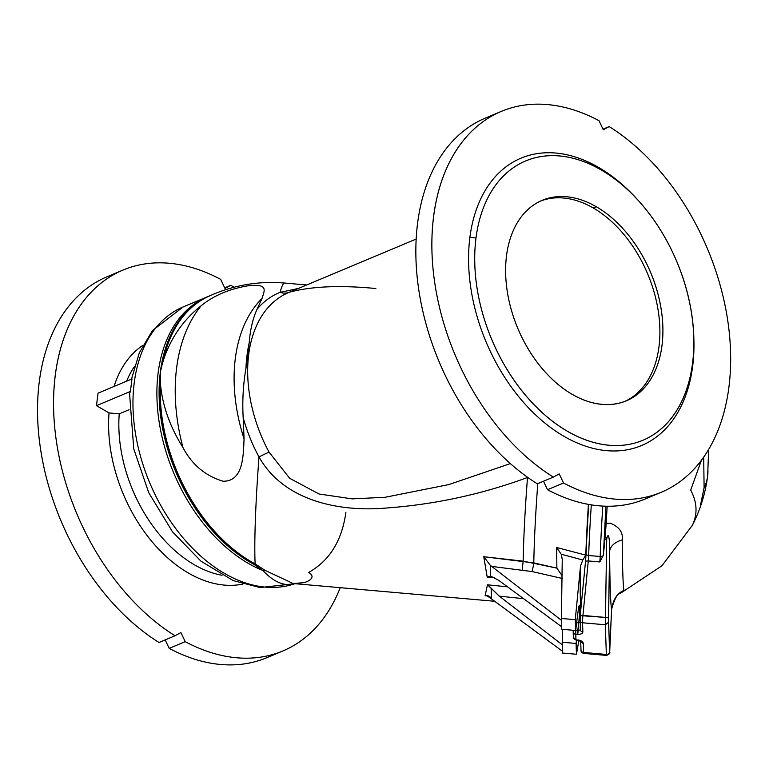 <?xml version="1.0" encoding="UTF-8"?>
<svg xmlns="http://www.w3.org/2000/svg" width="769" height="769" viewBox="0 0 769 769"><rect width="100%" height="100%" fill="white"/><g stroke="black" fill="none" stroke-linecap="round" stroke-linejoin="round"><path stroke-width="1.15" d="M160.442 383.731L160.308 378.684A149.205 98.893 67.2 0 0 251.194 562.158A21.743 12.266 120 0 1 251.674 561.966A149.215 98.903 -112.8 0 1 160.442 383.731C162.326 405.273 169.843 426.555 182.984 447.596A167.258 110.861 -112.8 0 1 201.151 305.764C183.541 319.625 170.987 337.629 163.518 359.767A149.215 98.903 -112.8 0 1 207.88 296.699A149.215 98.903 67.2 0 0 163.518 359.767L162.076 364.871L163.518 359.767C170.987 337.629 183.541 319.625 201.151 305.764A167.258 110.861 67.2 0 0 182.984 447.596C191.904 464.572 205.246 475.79 223.02 481.231C243.619 481.596 243.302 454.931 244.071 438.859L243.167 417.577C242.245 400.764 243.177 384.385 245.945 368.428A143.495 95.106 -112.8 0 1 249.252 342.609C250.146 329.949 252.741 318.837 257.048 309.263L262.056 298.42A145.879 96.692 67.2 0 0 244.071 438.859A145.879 96.692 -112.8 0 1 262.056 298.42C264.344 290.644 269.006 283.453 248.06 285.789C229.181 288.971 213.542 295.632 201.151 305.764C213.542 295.632 229.181 288.971 248.06 285.789C269.006 283.453 264.344 290.644 262.056 298.42L257.048 309.263C252.741 318.837 250.146 329.949 249.252 342.609A143.495 95.106 67.2 0 0 245.945 368.428L249.252 342.609L245.945 368.428C243.177 384.385 242.245 400.764 243.167 417.577L244.071 438.859C243.302 454.931 243.619 481.596 223.02 481.231C205.246 475.79 191.904 464.572 182.984 447.596C169.843 426.555 162.326 405.273 160.442 383.731A149.215 98.903 67.2 0 0 251.674 561.966A21.743 12.266 -60 0 0 251.194 562.158A149.205 98.893 67.2 0 0 254.645 564.09A21.743 12.602 118.2 0 1 255.125 563.888A149.215 98.903 -112.8 0 1 251.674 561.966A149.215 98.903 67.2 0 0 255.125 563.888L265.017 570.329L293.162 583.536L265.017 570.329L255.125 563.888A149.292 10.42 -85 0 1 258.99 456.959A149.292 10.42 95 0 0 255.125 563.888A21.743 12.602 -61.8 0 0 254.645 564.09A149.205 98.893 -112.8 0 1 251.194 562.158A21.743 12.266 -60 0 0 250.531 562.456A149.224 98.903 67.2 0 0 253.981 564.379A21.743 12.602 118.2 0 1 254.645 564.09A21.743 12.602 -61.8 0 0 253.981 564.379A149.224 98.903 -112.8 0 1 250.531 562.456A149.224 98.903 -112.8 0 1 160.365 371.956L162.076 364.871A149.205 98.893 -112.8 0 1 208.61 296.363A149.205 98.893 67.2 0 0 162.076 364.871L160.365 371.956A149.224 98.903 -112.8 0 1 209.61 295.902A149.224 98.903 67.2 0 0 160.365 371.956L160.442 383.731M294.671 583.777A149.292 98.951 -112.8 0 1 148.484 479.808A149.292 98.951 -112.8 0 1 183.233 306.889A149.292 98.951 67.2 0 0 148.484 479.808A149.292 98.951 67.2 0 0 294.671 583.777C284.463 586.593 273.899 582.2 262.96 570.579A149.292 98.951 -112.8 0 1 160.904 431.697A149.292 98.951 -112.8 0 1 207.149 296.863A149.292 98.951 67.2 0 0 160.904 431.697A149.292 98.951 67.2 0 0 262.96 570.579L253.981 564.379L262.96 570.579A21.743 18.052 133.1 0 1 265.017 570.329A21.743 18.052 -46.9 0 0 262.96 570.579C273.899 582.2 284.463 586.593 294.671 583.777A21.743 19.907 73.2 0 1 294.902 583.69L294.931 583.69A21.743 19.907 -106.8 0 0 294.671 583.777M131.999 378.915L130.403 391.431L129.567 393.478L130.403 391.431L96.471 405.667L109.044 412.934L119.233 413.837A123.203 81.658 67.2 0 0 222.02 575.27A123.203 81.658 -112.8 0 1 119.233 413.837L129 409.742L119.233 413.837L109.044 412.934L96.471 405.667L98.067 393.151L96.471 405.667L130.403 391.431L131.999 378.915L98.067 393.151L131.999 378.915M274.658 653.958A206.544 136.901 -112.8 0 1 169.199 648.373A206.544 136.901 67.2 0 0 266.814 657.697L282.829 650.978A206.544 136.901 -112.8 0 1 185.214 641.663L169.199 648.373L165.181 639.895L169.199 648.373L185.214 641.663A206.544 136.901 67.2 0 0 340.215 587.679A206.544 136.901 -112.8 0 1 282.829 650.978M652.977 495.284A206.544 136.901 -112.8 0 1 547.518 489.709A206.544 136.901 67.2 0 0 645.133 499.023L661.148 492.314A206.544 136.901 -112.8 0 1 563.533 482.99L547.518 489.709L543.5 481.231L547.518 489.709L563.533 482.99A206.544 136.901 67.2 0 0 728.906 387.211A206.544 136.901 -112.8 0 1 661.148 492.314M488.594 596.052L485.114 595.773L487.459 584.796L507.569 586.862L487.459 584.796L491.122 588.112L491.487 598.907L562.456 651.237L491.487 598.907L491.122 588.112L499.321 596.158L562.226 644.749L562.495 629.33L562.514 653.035L562.226 644.749L499.321 596.158L487.459 584.796L485.114 595.773C487.921 595.196 490.045 596.235 491.487 598.907L486.921 595.687L485.114 595.773L488.594 596.052M494.38 577.538L487.19 577.038L483.768 556.718L523.16 561.149A149.292 10.42 -85 0 1 527.505 477.501C482.125 494.207 435.379 504.358 387.259 507.953C340.244 512.26 284.03 501.475 258.99 456.959A125.251 83.014 -112.8 0 1 243.167 417.577A125.251 83.014 67.2 0 0 258.99 456.959C284.03 501.475 340.244 512.26 387.259 507.953C435.379 504.358 482.125 494.207 527.505 477.501A149.292 10.42 95 0 0 523.16 561.149L556.881 568.128L556.612 547.47L585.786 555.151A156.54 10.929 95 0 0 585.613 560.553A156.54 10.929 -85 0 1 585.786 555.151A156.54 10.929 -85 0 1 588.429 504.387A156.54 10.929 95 0 0 585.786 555.151L556.612 547.47L556.881 568.128L533.801 562.908A149.965 10.468 -85 0 1 537.781 483.624A149.965 10.468 95 0 0 533.801 562.908L483.768 556.718L487.19 577.038L494.38 577.538M638.962 201.228L637.53 199.632A155.809 103.277 67.2 0 0 469.888 237.438L476.001 237.977A151.464 100.393 67.2 0 0 623.899 445.126A151.464 100.393 67.2 0 0 652.91 218.646A151.464 100.393 67.2 0 0 476.001 237.977A151.464 100.393 -112.8 0 1 638.962 201.228A151.464 100.393 -112.8 0 1 693.475 331.199A151.464 100.393 -112.8 0 1 580.259 437.753A151.464 100.393 -112.8 0 1 476.001 237.977L469.888 237.438A155.809 103.277 67.2 0 0 577.135 442.944A155.809 103.277 67.2 0 0 693.609 333.333L693.475 331.199M596.292 206.736A108.708 72.055 -112.8 0 1 645.547 386.423A108.708 72.055 -112.8 0 1 510.962 308.59A108.708 72.055 -112.8 0 1 596.292 206.736A108.708 72.055 67.2 0 0 542.222 200.334A108.708 72.055 67.2 0 0 517.825 328.45A108.708 72.055 67.2 0 0 626.312 400.832A108.708 72.055 67.2 0 0 661.244 309.696A108.708 72.055 67.2 0 0 596.292 206.736L593.284 207.995A108.708 72.055 67.2 0 0 540.732 200.988A108.708 72.055 -112.8 0 1 593.284 207.995A108.708 72.055 -112.8 0 1 658.053 309.782A108.708 72.055 -112.8 0 1 624.803 401.437A108.708 72.055 67.2 0 0 658.053 309.782A108.708 72.055 67.2 0 0 593.284 207.995L596.292 206.736M579.98 620.016L580.22 615.623L579.98 620.016A2.903 2.518 -2 0 0 579.97 620.372A2.903 2.518 178 0 1 579.98 620.016M703.693 457.103L704.106 487.796L700.569 504.772M606.347 654.448L583.565 652.439L606.347 654.448L605.328 624.774L606.722 538.848L604.876 539.828L605.232 536.108L604.876 539.828L606.722 538.848L605.232 536.108L606.183 523.343L605.232 536.108L606.722 538.848C609.01 529.207 609.875 544.116 609.586 551.642C609.875 544.116 609.01 529.207 606.722 538.848L605.472 617.44L608.539 617.891L605.472 617.44L605.328 624.774L608.539 622.304L605.328 624.774L606.347 654.448A2.903 2.518 -2 0 0 609.567 651.977L608.539 617.891L609.586 551.642C610.173 546.269 614.383 542.337 622.198 539.857C614.383 542.337 610.173 546.269 609.586 551.642C609.894 584.257 610.567 603.578 611.595 609.625C613.066 599.493 617.19 593.11 623.947 590.467A133.691 3.557 -89.3 0 1 622.198 539.857C623.246 532.436 619.285 526.88 610.317 523.18L606.193 523.304A136.315 9.516 -85 0 1 607.183 506.242A136.315 9.516 95 0 0 606.193 523.304L610.317 523.18C619.285 526.88 623.246 532.436 622.198 539.857A133.691 3.557 90.7 0 0 623.947 590.467L619.987 593.62L623.947 590.467C617.19 593.11 613.066 599.493 611.595 609.625L609.567 651.977A2.903 2.518 178 0 1 606.347 654.448L606.462 655.409C609.24 654.409 610.317 653.169 609.702 651.689A2.903 2.259 -177.4 0 0 609.702 651.593A2.903 2.259 2.6 0 1 609.702 651.689L611.615 609.096C614.623 598.676 617.469 593.476 620.16 593.514L620.16 593.514M690.706 490.093L701.443 460.208L690.706 490.093C697.339 502.647 697.752 514.653 691.956 526.111C697.752 514.653 697.339 502.647 690.706 490.093M692.369 525.314L661.955 565.763L619.901 593.678M606.462 655.409L583.738 653.41C581.758 652.823 580.845 651.708 580.989 650.045A2.903 2.518 178 0 1 581.008 649.69A2.903 2.518 -2 0 0 583.565 652.439A7.248 0.509 95 0 0 583.738 653.41A7.248 0.509 -85 0 1 583.565 652.439L583.248 643.249C582.912 641.615 581.162 640.51 577.99 639.923C581.162 640.51 582.912 641.615 583.248 643.249A2.903 2.518 178 0 1 580.749 641.327A2.903 2.518 -2 0 0 583.248 643.249L583.565 652.439A2.903 2.518 178 0 1 580.989 650.045L580.672 640.846L580.835 641.423L575.943 639.635A2.903 2.518 178 0 1 573.386 636.886A2.903 2.518 -2 0 0 575.943 639.635L575.731 630.349A2.903 1.423 -172.7 0 0 575.645 630.34A2.903 1.423 7.3 0 1 575.731 630.349L575.76 634.31A2.903 2.518 178 0 1 573.184 631.907A2.903 2.518 -2 0 0 575.76 634.31L577.798 634.377L577.769 630.417L575.731 630.349L576.615 622.813L575.731 630.349L577.769 630.417L578.759 622.727L576.692 622.803L580.028 622.275L578.759 622.727L577.798 634.377L575.76 634.31L575.943 639.635L577.913 640.289L575.866 640.01L573.366 637.232L573.184 631.907A2.903 2.518 178 0 1 573.203 631.551A2.903 2.518 -2 0 0 573.184 631.907L573.203 631.436A2.903 1.423 -172.7 0 0 573.203 631.551A2.903 1.423 7.3 0 1 573.203 631.436A2.903 1.423 7.3 0 1 574.712 630.407A2.903 1.423 -172.7 0 0 573.203 631.436L573.357 630.292M586.093 553.507A153.637 10.728 -85 0 1 588.641 504.426A153.637 10.728 95 0 0 586.093 553.507A2.903 1.759 2 0 0 586.074 553.661A2.903 1.759 2 0 0 588.66 555.506A2.903 1.759 -178 0 1 586.074 553.661A2.903 1.759 -178 0 1 586.093 553.507L585.555 561.082L588.285 560.937A7.248 0.509 95 0 0 588.66 555.506A156.54 10.929 -85 0 1 591.303 504.877A156.54 10.929 95 0 0 588.66 555.506L600.185 556.516A2.903 1.759 2 0 0 603.377 555.026L605.905 506.223L603.377 555.026A2.903 1.759 -178 0 1 600.185 556.516A7.248 0.509 -85 0 1 599.801 561.947L603.367 555.208A10.141 0.711 95 0 0 603.377 555.026A10.141 0.711 -85 0 1 603.367 555.208L599.801 561.947L588.285 560.937L582.931 615.45A7.248 0.509 95 0 0 582.546 622.775L582.864 631.964C582.633 633.55 580.951 634.348 577.798 634.377C580.951 634.348 582.633 633.55 582.864 631.964A2.903 2.518 178 0 1 580.297 629.215A2.903 2.518 -2 0 0 582.864 631.964L582.546 622.775L605.328 624.774L582.546 622.775A2.903 2.518 178 0 1 579.97 620.372A2.903 2.518 -2 0 0 582.546 622.775A7.248 0.509 -85 0 1 582.931 615.45L605.472 617.44L580.211 615.594L582.931 615.45L588.285 560.937L599.801 561.947A7.248 0.509 95 0 0 600.185 556.516L588.66 555.506A7.248 0.509 -85 0 1 588.285 560.937L585.555 561.082L580.22 615.565L580.287 629.571M611.595 609.625C610.567 603.578 609.894 584.257 609.586 551.642L608.539 622.304L609.702 651.593L611.595 609.625M573.366 630.292L573.232 631.32M580.278 629.417A2.903 1.423 7.3 0 1 577.769 630.417A2.903 1.423 -172.7 0 0 580.278 629.417M604.876 539.828L603.367 555.208L604.876 539.828M600.185 556.516A156.54 10.929 -85 0 1 602.809 506.098A156.54 10.929 95 0 0 600.185 556.516M704.106 487.796A149.292 73.516 -172.7 0 0 707.643 476.088A149.292 73.516 -172.7 0 0 707.922 470.176A149.292 73.516 7.3 0 1 707.643 476.088A149.292 73.516 7.3 0 1 704.106 487.796M606.193 523.304L610.317 523.18L606.193 523.304M209.985 295.767L207.88 296.699C232.248 285.366 257.817 280.81 284.597 283.04A149.292 10.42 95 0 0 280.07 292.355L298.391 288.452L280.07 292.355A125.251 83.014 67.2 0 0 257.048 309.263A125.251 83.014 -112.8 0 1 280.07 292.355A149.292 10.42 -85 0 1 284.597 283.04L306.668 284.982M416.183 239.053L288.683 292.528A121.752 80.697 67.2 0 0 269.073 452.172L289.682 478.308L319.058 494.006L352.164 498.87L385.115 497.283L448.836 484.576L510.356 463.601L448.836 484.576L385.115 497.283L352.164 498.87L319.058 494.006L289.682 478.308L269.073 452.172A21.743 2.394 -28.4 0 0 258.99 456.959A21.743 2.394 151.6 0 1 269.073 452.172A121.752 80.697 -112.8 0 1 288.683 292.528A121.752 80.697 -112.8 0 1 289.567 292.162C311.705 286.289 340.465 285.078 375.849 288.529M501.378 111.37L485.364 118.09A206.544 136.901 67.2 0 0 418.49 287.846A206.544 136.901 67.2 0 0 537.329 483.816L553.344 477.097A206.544 136.901 -112.8 0 1 434.504 281.137A206.544 136.901 -112.8 0 1 501.378 111.37A206.544 136.901 -112.8 0 1 599.003 120.695A206.544 136.901 67.2 0 0 433.629 216.474A206.544 136.901 67.2 0 0 553.344 477.097L559.226 473.896L563.533 482.99L559.226 473.896L553.344 477.097L537.329 483.816A206.544 136.901 -112.8 0 1 417.682 281.627A206.544 136.901 -112.8 0 1 493.535 115.119M728.906 387.211A206.544 136.901 67.2 0 0 609.183 126.587L603.309 129.788L599.003 120.695L603.309 129.788L609.183 126.587A206.544 136.901 -112.8 0 1 728.906 387.211M693.532 332.256A155.809 103.277 -112.8 0 1 577.557 443.127A155.809 103.277 -112.8 0 1 469.888 237.438A155.809 103.277 -112.8 0 1 638.251 200.44M603.011 129.173L609.183 126.587L603.011 129.173M123.059 270.044L107.045 276.763A206.544 136.901 67.2 0 0 40.171 446.52A206.544 136.901 67.2 0 0 159.01 642.49L175.024 635.771A206.544 136.901 -112.8 0 1 56.185 439.801A206.544 136.901 -112.8 0 1 123.059 270.044A206.544 136.901 -112.8 0 1 220.684 279.368A206.544 136.901 67.2 0 0 55.31 375.147A206.544 136.901 67.2 0 0 175.024 635.771L180.907 632.56L185.214 641.663L180.907 632.56L175.024 635.771L159.01 642.49A206.544 136.901 -112.8 0 1 39.363 440.291A206.544 136.901 -112.8 0 1 115.215 273.783M224.692 287.846L230.863 285.251A206.544 136.901 -112.8 0 1 234.007 287.25A206.544 136.901 67.2 0 0 230.863 285.251L224.99 288.462L220.684 279.368L224.99 288.462L230.863 285.251L224.692 287.846M242.946 584.065A130.451 86.464 -112.8 0 1 148.475 537.291A130.451 86.464 -112.8 0 1 109.044 412.934A130.451 86.464 67.2 0 0 148.475 537.291A130.451 86.464 67.2 0 0 242.946 584.065M114.052 386.442A130.451 86.464 -112.8 0 1 142.842 345.387A130.451 86.464 67.2 0 0 114.052 386.442M345.896 512.289C341.965 540.674 329.555 560.716 308.677 572.415C316.645 577.452 308.427 581.374 304.13 582.642L293.162 583.536L494.765 601.281M251.194 562.158A149.205 98.893 -112.8 0 1 160.308 378.684L160.365 371.956A149.224 98.903 67.2 0 0 250.531 562.456A21.743 12.266 120 0 1 251.194 562.158M288.683 292.528L289.365 292.249A21.743 16.274 68.3 0 1 280.07 292.355A21.743 16.274 -111.7 0 0 289.24 292.297M562.254 559.447L561.216 554.218L582.806 560.005L580.518 566.032A163.182 11.391 95 0 0 580.816 609.404A163.182 11.391 -85 0 1 580.518 566.032L575.26 619.679L575.625 630.493L578.038 611.72A13.044 0.913 -85 0 1 579.672 606.443A13.044 0.913 -85 0 1 578.721 622.727A13.044 0.913 95 0 0 579.403 605.213A13.044 0.913 95 0 0 578.038 611.72L575.625 630.493L561.697 629.263L561.38 620.256L491.67 566.407L531.975 571.54L562.514 578.509L531.975 571.54L491.67 566.407L561.38 620.256L561.61 626.745L498.773 580.374L561.61 626.745L561.697 629.263L575.625 630.493L575.26 619.679L561.322 618.459L562.254 559.447L561.38 620.256L561.322 618.459L575.26 619.679L580.518 566.032L582.806 560.005L561.216 554.218L562.254 559.169M490.709 576.135L487.19 577.038L490.709 576.135L490.334 565.34L491.67 566.407L490.334 565.34L490.709 576.135L498.773 580.374L490.612 576.125M522.536 598.561L499.321 596.158L523.574 598.676L522.536 598.561L522.612 597.965L522.536 598.561M576.077 643.461L562.139 642.23L576.077 643.461L576.51 640.096L576.452 654.265L576.077 643.461M562.514 653.035L576.452 654.265L562.514 653.035M578.874 640.481L576.452 654.265L578.874 640.481M490.334 565.34L483.768 556.718L490.334 565.34M522.228 569.877L523.16 561.149L522.228 569.877M531.975 571.54A7.248 0.779 102.9 0 0 533.801 562.908A7.248 0.779 -77.1 0 1 531.975 571.54M561.995 575.587L556.881 568.128L561.995 575.587M561.216 554.218L556.612 547.47L561.216 554.218M582.806 560.005L585.786 555.151L582.806 560.005M134.45 366.486A123.203 81.658 67.2 0 0 126.625 381.174A123.203 81.658 -112.8 0 1 134.45 366.486M210.187 295.642L183.233 306.889L152.454 330.555L139.343 352.76L131.48 379.136M129.557 393.478L133.758 448.923L148.734 492.66L172.477 531.812L200.93 561.139L233.103 580.547L260.028 587.574L295.085 583.652M580.211 615.594L585.555 561.082L588.631 504.426M708.653 449.404L707.643 476.088C705.404 493.4 700.299 509.847 692.311 525.429"/></g></svg>

